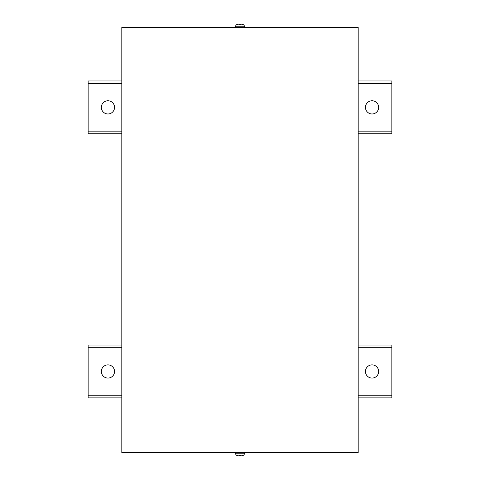 <?xml version="1.0" encoding="UTF-8"?>
<svg xmlns="http://www.w3.org/2000/svg" width="480" height="480" viewBox="0 0 480 480"><rect width="100%" height="100%" fill="white"/><g stroke="black" fill="none" stroke-linecap="round" stroke-linejoin="round"><path stroke-width="0.72" d="M358.188 452.604L121.812 452.604L121.812 27.396L358.188 27.396L358.188 452.604M121.812 133.782L88.14 133.782L88.14 80.964L121.812 80.964M358.188 80.964L391.86 80.964L391.86 133.782L358.188 133.782M107.946 100.77A6.6 6.6 0 0 1 113.664 110.676A6.6 6.6 0 0 1 102.228 110.676A6.6 6.6 0 0 1 107.946 100.77M372.054 100.77A6.6 6.6 0 0 1 377.772 110.676A6.6 6.6 0 0 1 366.336 110.676A6.6 6.6 0 0 1 372.054 100.77M121.812 397.89L88.14 397.89L88.14 345.066L121.812 345.066M358.188 345.066L391.86 345.066L391.86 397.89L358.188 397.89M107.946 364.878A6.6 6.6 0 0 1 113.664 374.778A6.6 6.6 0 0 1 102.228 374.778A6.6 6.6 0 0 1 107.946 364.878M372.054 364.878A6.6 6.6 0 0 1 377.772 374.778A6.6 6.6 0 0 1 366.336 374.778A6.6 6.6 0 0 1 372.054 364.878M239.226 24.012L239.544 24.012L239.226 24.012A7.92 7.878 -30.6 0 0 237.516 24.378L237.48 24.39A7.92 7.878 -30.6 0 1 239.226 24.012L239.544 24.012A7.92 0.408 85 0 0 239.49 24.39L240.51 24.39A7.92 0.408 -85 0 0 240.456 24.012L240.774 24.012A7.92 7.878 30.6 0 1 242.52 24.39L242.502 24.378A7.92 7.878 30.6 0 0 240.774 24.012L240.42 24.378L240.774 24.012L240.456 24.012M239.49 24.39L240.51 24.378L239.49 24.378M242.106 24.906L237.894 24.906M235.38 27.396L235.416 26.244L244.584 26.244L243.75 24.906A7.926 7.926 0 0 0 242.574 24.39M240.774 455.988L240.456 455.988L240.774 455.988A7.92 7.878 149.4 0 0 242.484 455.622L242.52 455.61A7.92 7.878 149.4 0 1 240.774 455.988L240.456 455.988A7.92 0.408 -95 0 0 240.51 455.61L239.49 455.61A7.92 0.408 95 0 0 239.544 455.988L239.226 455.988A7.92 7.878 -149.4 0 1 237.48 455.61L237.498 455.622A7.92 7.878 -149.4 0 0 239.226 455.988L239.58 455.622L239.226 455.988M240.51 455.61L239.49 455.622M240 455.094L243.75 455.094L244.584 453.756L235.416 453.756L236.25 455.094L240 455.094M244.62 452.604L244.584 453.756M391.86 83.604L358.188 83.604M121.812 83.604L88.14 83.604M88.14 131.142L121.812 131.142M358.188 131.142L391.86 131.142M391.86 347.712L358.188 347.712M121.812 347.712L88.14 347.712M88.14 395.25L121.812 395.25M358.188 395.25L391.86 395.25M239.544 24.012L239.58 24.378L239.544 24.012M240.456 455.988L240.42 455.622L240.456 455.988M235.416 26.244L236.25 24.906A7.926 7.926 0 0 1 237.426 24.39M244.584 26.244L244.62 27.396M236.25 455.094A7.926 7.926 0 0 0 237.426 455.61M242.574 455.61A7.926 7.926 0 0 0 243.75 455.094M235.416 453.756L235.38 452.604"/></g></svg>
